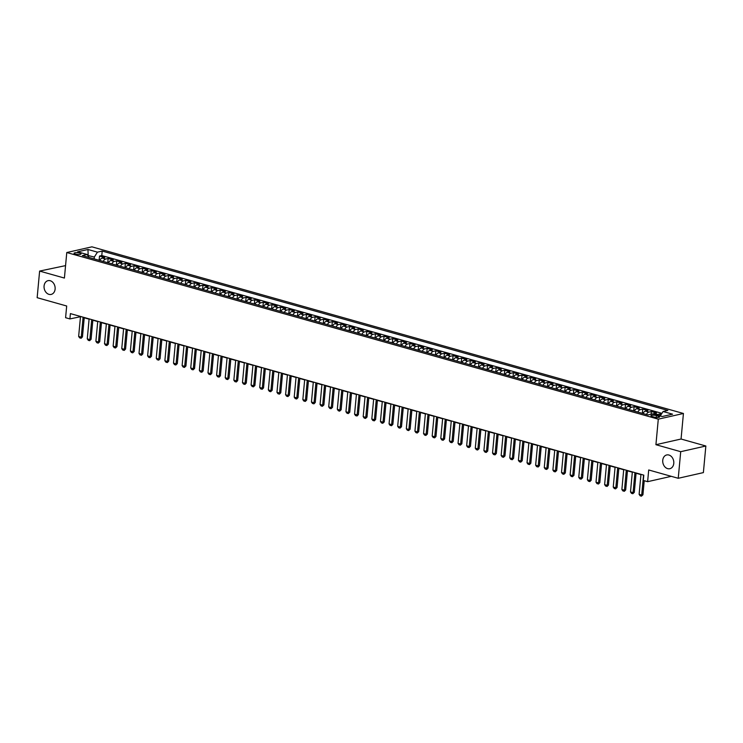 <?xml version="1.0" encoding="UTF-8"?>
<svg xmlns="http://www.w3.org/2000/svg" width="743" height="743" viewBox="0 0 743 743"><rect width="100%" height="100%" fill="white"/><g stroke="black" fill="none" stroke-linecap="round" stroke-linejoin="round"><path stroke-width="1.11" d="M55.112 289.092A7.058 5.47 77.3 0 1 51.146 294.423A7.058 5.47 77.3 0 1 44.078 285.981A7.058 5.47 77.3 0 1 48.035 280.659A7.058 5.47 77.3 0 1 55.112 289.092M673.78 463.391A7.058 5.47 77.3 0 1 669.824 468.712A7.058 5.47 77.3 0 1 662.747 460.279A7.058 5.47 77.3 0 1 666.712 454.948A7.058 5.47 77.3 0 1 673.78 463.391M75.377 254.087A3.529 0.864 5.3 0 0 79.046 254.505A3.529 0.864 5.3 0 0 81.061 253.92A3.529 0.864 5.3 0 0 79.724 253.103A3.529 0.864 5.3 0 0 76.055 252.676A3.529 0.864 5.3 0 0 74.04 253.27A3.529 0.864 5.3 0 0 75.377 254.087M65.56 265.623L39.62 271.074L37.15 297.683L66.684 306.005L65.598 317.707L69.907 318.923L80.476 316.722M683.43 413.479L91.918 246.834L66.777 252.527L658.289 419.163L683.43 413.479L681.062 439.02L655.92 444.704L680.709 451.688L705.85 446.004L681.062 439.02M705.85 446.004L703.38 472.604L678.238 478.288L648.704 469.975L647.627 481.678L671.273 476.328M680.709 451.688L678.238 478.288M661.289 414.334L659.979 413.962L659.812 415.829M653.171 413.962A4.412 2.573 -74.3 0 1 654.054 413.554L656.533 412.987L651.36 411.538L651.109 414.222M643.001 413.517A4.412 2.573 105.7 0 1 645.426 411.12L647.905 410.563L642.732 409.105L642.342 413.331M634.373 411.083A4.412 2.573 105.7 0 1 636.807 408.696L639.286 408.13L634.113 406.672L633.723 410.898M625.755 408.659A4.412 2.573 105.7 0 1 628.188 406.263L630.668 405.706L625.495 404.248L625.095 408.474M617.136 406.226A4.412 2.573 105.7 0 1 619.56 403.839L622.04 403.273L616.866 401.814L616.476 406.04M608.508 403.793A4.412 2.573 105.7 0 1 610.941 401.406L613.421 400.849L608.248 399.39L607.858 403.616M599.889 401.369A4.412 2.573 105.7 0 1 602.313 398.982L604.793 398.415L599.62 396.957L599.23 401.183M591.261 398.935A4.412 2.573 105.7 0 1 593.694 396.548L596.174 395.991L591.001 394.533L590.611 398.75M582.642 396.511A4.412 2.573 105.7 0 1 585.066 394.115L587.555 393.558L582.373 392.1L581.983 396.325M574.014 394.078A4.412 2.573 105.7 0 1 576.447 391.691L578.927 391.124L573.754 389.676L573.364 393.892M565.395 391.654A4.412 2.573 105.7 0 1 567.828 389.258L570.308 388.7L565.135 387.242L564.736 391.468M556.776 389.221A4.412 2.573 105.7 0 1 559.2 386.834L561.68 386.267L556.507 384.809L556.117 389.035M548.148 386.797A4.412 2.573 105.7 0 1 550.582 384.4L553.061 383.843L547.888 382.385L547.498 386.611M539.529 384.363A4.412 2.573 105.7 0 1 541.953 381.976L544.433 381.41L539.26 379.952L538.87 384.177M530.901 381.93A4.412 2.573 105.7 0 1 533.335 379.543L535.814 378.986L530.641 377.528L530.251 381.753M522.283 379.506A4.412 2.573 105.7 0 1 524.716 377.119L527.196 376.552L522.023 375.094L521.623 379.32M513.664 377.072A4.412 2.573 105.7 0 1 516.088 374.686L518.568 374.128L513.394 372.67L513.004 376.887M505.036 374.648A4.412 2.573 105.7 0 1 507.469 372.252L509.949 371.695L504.776 370.237L504.386 374.463M496.417 372.215A4.412 2.573 105.7 0 1 498.841 369.828L501.321 369.262L496.148 367.813L495.757 372.029M487.789 369.791A4.412 2.573 105.7 0 1 490.222 367.395L492.702 366.838L487.529 365.38L487.139 369.605M479.17 367.358A4.412 2.573 105.7 0 1 481.603 364.971L484.083 364.404L478.91 362.946L478.511 367.172M470.551 364.934A4.412 2.573 105.7 0 1 472.975 362.538L475.455 361.98L470.282 360.522L469.892 364.748M461.923 362.5A4.412 2.573 105.7 0 1 464.356 360.114L466.836 359.547L461.663 358.089L461.273 362.315M453.304 360.067A4.412 2.573 105.7 0 1 455.728 357.68L458.208 357.123L453.035 355.665L452.645 359.891M444.676 357.643A4.412 2.573 105.7 0 1 447.11 355.256L449.589 354.69L444.416 353.231L444.026 357.457M436.057 355.21A4.412 2.573 105.7 0 1 438.491 352.823L440.971 352.266L435.797 350.807L435.398 355.024M427.439 352.786A4.412 2.573 105.7 0 1 429.863 350.39L432.342 349.832L427.169 348.374L426.779 352.6M418.811 350.352A4.412 2.573 105.7 0 1 421.244 347.965L423.724 347.399L418.55 345.95L418.16 350.167M410.192 347.928A4.412 2.573 105.7 0 1 412.616 345.532L415.096 344.975L409.922 343.517L409.532 347.743M401.564 345.495A4.412 2.573 105.7 0 1 403.997 343.108L406.477 342.542L401.304 341.083L400.914 345.309M392.945 343.071A4.412 2.573 105.7 0 1 395.369 340.675L397.858 340.118L392.675 338.659L392.285 342.885M384.317 340.638A4.412 2.573 105.7 0 1 386.75 338.251L389.23 337.684L384.057 336.226L383.667 340.452M375.698 338.204A4.412 2.573 105.7 0 1 378.131 335.817L380.611 335.26L375.438 333.802L375.039 338.028M367.079 335.78A4.412 2.573 105.7 0 1 369.503 333.393L371.983 332.827L366.81 331.369L366.42 335.595M358.451 333.347A4.412 2.573 105.7 0 1 360.884 330.96L363.364 330.403L358.191 328.945L357.801 333.161M349.832 330.923A4.412 2.573 105.7 0 1 352.256 328.527L354.736 327.969L349.563 326.511L349.173 330.737M341.204 328.49A4.412 2.573 105.7 0 1 343.637 326.103L346.117 325.536L340.944 324.087L340.554 328.304M332.585 326.066A4.412 2.573 105.7 0 1 335.019 323.669L337.498 323.112L332.325 321.654L331.926 325.88M323.967 323.632A4.412 2.573 105.7 0 1 326.391 321.245L328.87 320.679L323.697 319.221L323.307 323.446M315.338 321.208A4.412 2.573 105.7 0 1 317.772 318.812L320.252 318.255L315.078 316.797L314.688 321.022M306.72 318.775A4.412 2.573 105.7 0 1 309.144 316.388L311.623 315.821L306.45 314.363L306.06 318.589M298.092 316.342A4.412 2.573 105.7 0 1 300.525 313.955L303.005 313.397L297.832 311.939L297.441 316.165M289.473 313.917A4.412 2.573 105.7 0 1 291.906 311.531L294.386 310.964L289.213 309.506L288.813 313.732M280.854 311.484A4.412 2.573 105.7 0 1 283.278 309.097L285.758 308.54L280.585 307.082L280.195 311.298M272.226 309.06A4.412 2.573 105.7 0 1 274.659 306.664L277.139 306.107L271.966 304.649L271.576 308.874M263.607 306.627A4.412 2.573 105.7 0 1 266.031 304.24L268.511 303.673L263.338 302.225L262.948 306.441M254.979 304.203A4.412 2.573 105.7 0 1 257.412 301.807L259.892 301.249L254.719 299.791L254.329 304.017M246.36 301.769A4.412 2.573 105.7 0 1 248.794 299.383L251.273 298.816L246.1 297.358L245.701 301.584M237.732 299.345A4.412 2.573 105.7 0 1 240.165 296.949L242.645 296.392L237.472 294.934L237.082 299.16M229.113 296.912A4.412 2.573 105.7 0 1 231.547 294.525L234.026 293.959L228.853 292.501L228.454 296.726M220.495 294.479A4.412 2.573 105.7 0 1 222.919 292.092L225.398 291.535L220.225 290.076L219.835 294.302M211.866 292.055A4.412 2.573 105.7 0 1 214.3 289.668L216.78 289.101L211.606 287.643L211.216 291.869M203.248 289.621A4.412 2.573 105.7 0 1 205.672 287.235L208.151 286.677L202.978 285.219L202.588 289.436M194.62 287.197A4.412 2.573 105.7 0 1 197.053 284.801L199.533 284.244L194.36 282.786L193.969 287.012M186.001 284.764A4.412 2.573 105.7 0 1 188.434 282.377L190.914 281.811L185.741 280.362L185.341 284.578M177.382 282.34A4.412 2.573 105.7 0 1 179.806 279.944L182.286 279.387L177.113 277.928L176.723 282.154M168.754 279.907A4.412 2.573 105.7 0 1 171.187 277.52L173.667 276.953L168.494 275.495L168.104 279.721M160.135 277.483A4.412 2.573 105.7 0 1 162.559 275.086L165.039 274.529L159.866 273.071L159.476 277.297M151.507 275.049A4.412 2.573 105.7 0 1 153.94 272.662L156.42 272.096L151.247 270.638L150.857 274.864M142.888 272.616A4.412 2.573 105.7 0 1 145.322 270.229L147.801 269.672L142.628 268.214L142.229 272.44M134.269 270.192A4.412 2.573 105.7 0 1 136.693 267.805L139.173 267.239L134 265.78L133.61 270.006M125.641 267.759A4.412 2.573 105.7 0 1 128.075 265.372L130.554 264.814L125.381 263.356L124.991 267.573M117.022 265.335A4.412 2.573 105.7 0 1 119.447 262.938L121.926 262.381L116.753 260.923L116.363 265.149M108.394 262.901A4.412 2.573 105.7 0 1 110.828 260.514L113.307 259.948L108.134 258.499L107.744 262.716M647.627 481.678L643.308 480.461L643.81 475.139L70.399 313.602L69.907 318.923M658.317 416.136L656.422 415.606A3.418 0.836 5.3 0 0 652.865 415.198A3.418 0.836 5.3 0 0 650.914 415.764A3.418 0.836 5.3 0 0 652.205 416.554L654.109 417.092A3.418 0.836 5.3 0 0 657.666 417.501A3.418 0.836 5.3 0 0 659.617 416.934A3.418 0.836 5.3 0 0 658.317 416.136L658.196 417.473M88.993 257.44L87.117 254.496L82.362 255.564L648.007 414.928L652.763 413.851L662.245 416.517L672.573 414.185L663.09 411.511L667.846 410.433L102.2 251.078L97.444 252.156L94.333 257.032L87.73 255.453M87.117 254.496L77.634 251.821L87.962 249.481L97.444 252.156M656.626 414.938A4.412 2.573 -74.3 0 1 657.499 414.52L659.979 413.962M661.911 413.349L101.791 255.555L99.516 256.066L99.116 260.291M99.776 260.477A4.412 2.573 105.7 0 1 102.209 258.081L104.689 257.524L99.516 256.066M103.221 261.443A4.412 2.573 -74.3 0 1 105.655 259.056L108.134 258.499M111.849 263.876A4.412 2.573 -74.3 0 1 114.273 261.48L116.753 260.923M120.468 266.3A4.412 2.573 -74.3 0 1 122.901 263.914L125.381 263.356M129.096 268.734A4.412 2.573 -74.3 0 1 131.52 266.347L134 265.78M137.715 271.167A4.412 2.573 -74.3 0 1 140.148 268.771L142.628 268.214M146.334 273.591A4.412 2.573 -74.3 0 1 148.767 271.204L151.247 270.638M154.962 276.024A4.412 2.573 -74.3 0 1 157.386 273.628L159.866 273.071M163.581 278.449A4.412 2.573 -74.3 0 1 166.014 276.062L168.494 275.495M172.209 280.882A4.412 2.573 -74.3 0 1 174.633 278.486L177.113 277.928M180.828 283.306A4.412 2.573 -74.3 0 1 183.261 280.919L185.741 280.362M189.446 285.739A4.412 2.573 -74.3 0 1 191.88 283.343L194.36 282.786M198.075 288.163A4.412 2.573 -74.3 0 1 200.499 285.776L202.978 285.219M206.693 290.597A4.412 2.573 -74.3 0 1 209.127 288.21L211.606 287.643M215.321 293.03A4.412 2.573 -74.3 0 1 217.745 290.634L220.225 290.076M223.94 295.454A4.412 2.573 -74.3 0 1 226.374 293.067L228.853 292.501M232.559 297.887A4.412 2.573 -74.3 0 1 234.992 295.491L237.472 294.934M241.187 300.311A4.412 2.573 -74.3 0 1 243.611 297.924L246.1 297.358M249.806 302.745A4.412 2.573 -74.3 0 1 252.239 300.348L254.719 299.791M258.434 305.169A4.412 2.573 -74.3 0 1 260.858 302.782L263.338 302.225M267.053 307.602A4.412 2.573 -74.3 0 1 269.486 305.206L271.966 304.649M275.672 310.026A4.412 2.573 -74.3 0 1 278.105 307.639L280.585 307.082M284.3 312.459A4.412 2.573 -74.3 0 1 286.733 310.072L289.213 309.506M292.918 314.893A4.412 2.573 -74.3 0 1 295.352 312.497L297.832 311.939M301.547 317.317A4.412 2.573 -74.3 0 1 303.971 314.93L306.45 314.363M310.165 319.75A4.412 2.573 -74.3 0 1 312.599 317.354L315.078 316.797M318.793 322.174A4.412 2.573 -74.3 0 1 321.217 319.787L323.697 319.221M327.412 324.607A4.412 2.573 -74.3 0 1 329.846 322.211L332.325 321.654M336.031 327.031A4.412 2.573 -74.3 0 1 338.464 324.645L340.944 324.087M344.659 329.465A4.412 2.573 -74.3 0 1 347.083 327.069L349.563 326.511M353.278 331.889A4.412 2.573 -74.3 0 1 355.711 329.502L358.191 328.945M361.906 334.322A4.412 2.573 -74.3 0 1 364.33 331.935L366.81 331.369M370.525 336.755A4.412 2.573 -74.3 0 1 372.958 334.359L375.438 333.802M379.144 339.179A4.412 2.573 -74.3 0 1 381.577 336.793L384.057 336.226M387.772 341.613A4.412 2.573 -74.3 0 1 390.196 339.217L392.675 338.659M396.39 344.037A4.412 2.573 -74.3 0 1 398.824 341.65L401.304 341.083M405.019 346.47A4.412 2.573 -74.3 0 1 407.443 344.074L409.922 343.517M413.637 348.894A4.412 2.573 -74.3 0 1 416.071 346.507L418.55 345.95M422.256 351.328A4.412 2.573 -74.3 0 1 424.69 348.931L427.169 348.374M430.884 353.752A4.412 2.573 -74.3 0 1 433.308 351.365L435.797 350.807M439.503 356.185A4.412 2.573 -74.3 0 1 441.936 353.798L444.416 353.231M448.131 358.618A4.412 2.573 -74.3 0 1 450.555 356.222L453.035 355.665M456.75 361.042A4.412 2.573 -74.3 0 1 459.183 358.655L461.663 358.089M465.378 363.476A4.412 2.573 -74.3 0 1 467.802 361.079L470.282 360.522M473.997 365.9A4.412 2.573 -74.3 0 1 476.43 363.513L478.91 362.946M482.616 368.333A4.412 2.573 -74.3 0 1 485.049 365.937L487.529 365.38M491.244 370.757A4.412 2.573 -74.3 0 1 493.668 368.37L496.148 367.813M499.863 373.19A4.412 2.573 -74.3 0 1 502.296 370.794L504.776 370.237M508.491 375.614A4.412 2.573 -74.3 0 1 510.915 373.227L513.394 372.67M517.109 378.048A4.412 2.573 -74.3 0 1 519.543 375.661L522.023 375.094M525.728 380.481A4.412 2.573 -74.3 0 1 528.162 378.085L530.641 377.528M534.356 382.905A4.412 2.573 -74.3 0 1 536.78 380.518L539.26 379.952M542.975 385.338A4.412 2.573 -74.3 0 1 545.408 382.942L547.888 382.385M551.603 387.762A4.412 2.573 -74.3 0 1 554.027 385.376L556.507 384.809M560.222 390.196A4.412 2.573 -74.3 0 1 562.655 387.8L565.135 387.242M568.841 392.62A4.412 2.573 -74.3 0 1 571.274 390.233L573.754 389.676M577.469 395.053A4.412 2.573 -74.3 0 1 579.893 392.657L582.373 392.1M586.088 397.477A4.412 2.573 -74.3 0 1 588.521 395.09L591.001 394.533M594.716 399.91A4.412 2.573 -74.3 0 1 597.14 397.524L599.62 396.957M603.335 402.344A4.412 2.573 -74.3 0 1 605.768 399.948L608.248 399.39M611.953 404.768A4.412 2.573 -74.3 0 1 614.387 402.381L616.866 401.814M620.581 407.201A4.412 2.573 -74.3 0 1 623.015 404.805L625.495 404.248M629.2 409.625A4.412 2.573 -74.3 0 1 631.634 407.238L634.113 406.672M637.828 412.059A4.412 2.573 -74.3 0 1 640.252 409.662L642.732 409.105M646.447 414.483A4.412 2.573 -74.3 0 1 648.88 412.096L651.36 411.538M655.92 444.704L658.289 419.163M39.62 271.074L64.409 278.058L66.777 252.527M84.228 317.781L89.095 319.156M92.856 320.205L97.723 321.58M101.475 322.638L106.342 324.013M110.094 325.062L114.97 326.437M118.722 327.496L123.589 328.87M127.341 329.929L132.208 331.294M135.969 332.353L140.836 333.728M144.588 334.787L149.454 336.152M153.207 337.211L158.083 338.585M161.835 339.644L166.701 341.018M170.453 342.068L175.329 343.442M179.082 344.501L183.948 345.876M187.7 346.925L192.567 348.3M196.328 349.359L201.195 350.733M204.947 351.792L209.814 353.157M213.566 354.216L218.442 355.591M222.194 356.649L227.061 358.015M230.813 359.073L235.68 360.448M239.441 361.507L244.308 362.881M248.06 363.931L252.926 365.305M256.679 366.364L261.555 367.739M265.307 368.788L270.173 370.163M273.926 371.221L278.792 372.596M282.554 373.655L287.42 375.02M291.172 376.079L296.039 377.453M299.791 378.512L304.667 379.877M308.419 380.936L313.286 382.311M317.038 383.369L321.914 384.744M325.666 385.793L330.533 387.168M334.285 388.227L339.152 389.601M342.904 390.651L347.78 392.025M351.532 393.084L356.399 394.459M360.151 395.517L365.027 396.883M368.779 397.942L373.645 399.316M377.398 400.375L382.264 401.74M386.026 402.799L390.892 404.173M394.644 405.232L399.511 406.607M403.263 407.656L408.139 409.031M411.891 410.09L416.758 411.464M420.51 412.523L425.377 413.888M429.138 414.947L434.005 416.321M437.757 417.38L442.624 418.746M446.376 419.804L451.252 421.179M455.004 422.238L459.871 423.603M463.623 424.662L468.489 426.036M472.251 427.095L477.117 428.47M480.87 429.519L485.736 430.894M489.488 431.952L494.364 433.327M498.116 434.386L502.983 435.751M506.735 436.81L511.611 438.184M515.363 439.243L520.23 440.608M523.982 441.667L528.849 443.042M532.61 444.1L537.477 445.466M541.229 446.524L546.096 447.899M549.848 448.958L554.724 450.332M558.476 451.382L563.343 452.756M567.095 453.815L571.961 455.19M575.723 456.248L580.589 457.614M584.342 458.672L589.208 460.047M592.96 461.106L597.836 462.471M601.589 463.53L606.455 464.904M610.207 465.963L615.074 467.328M618.835 468.387L623.702 469.762M627.454 470.821L632.321 472.195M636.073 473.245L640.949 474.619M88.213 256.214L87.962 249.481M94.157 258.889L94.333 257.032M660.248 415.959L663.09 411.511M101.791 255.555L102.2 251.078M643.559 475.074L641.701 495.079L642.927 494.801L641.441 496.166L640.141 495.795L639.119 494.346L640.968 474.34M644.227 480.721L642.927 494.801M639.119 494.346L641.701 495.079L641.441 496.166M634.94 472.641L633.082 492.646L634.299 492.368L632.813 493.733L631.522 493.371L630.491 491.922L632.349 471.916M636.101 472.975L634.299 492.368M630.491 491.922L633.082 492.646L632.813 493.733M626.312 470.217L624.454 490.222L625.68 489.943L624.399 491.253L622.903 490.937L621.872 489.488L623.73 469.483M627.482 470.542L625.68 489.943M621.872 489.488L624.454 490.222L624.194 491.299M617.693 467.784L615.836 487.789L617.061 487.51L615.566 488.875L614.275 488.513L613.244 487.055L615.102 467.059M618.854 468.118L617.061 487.51M613.244 487.055L615.836 487.789L615.566 488.875M609.065 465.359L607.217 485.355L608.433 485.086L607.152 486.396L605.656 486.08L604.626 484.631L606.483 464.626M610.235 465.685L608.433 485.086M604.626 484.631L607.217 485.355L606.947 486.442M600.446 462.926L598.589 482.931L599.815 482.653L598.524 483.972L597.028 483.656L596.007 482.198L597.855 462.202M601.616 463.251L599.815 482.653M596.007 482.198L598.589 482.931L598.329 484.018M591.827 460.502L589.97 480.498L591.187 480.229L589.905 481.538L588.41 481.223L587.379 479.774L589.236 459.768M592.988 460.827L591.187 480.229M587.379 479.774L589.97 480.498L589.701 481.585M583.199 458.069L581.342 478.074L582.568 477.795L581.082 479.161L579.781 478.789L578.76 477.34L580.617 457.335M584.37 458.394L582.568 477.795M578.76 477.34L581.342 478.074L581.082 479.161M574.58 455.635L572.723 475.641L573.949 475.362L572.454 476.727L571.163 476.365L570.132 474.916L571.989 454.911M575.741 455.97L573.949 475.362M570.132 474.916L572.723 475.641L572.454 476.727M565.952 453.211L564.095 473.217L565.321 472.938L563.835 474.303L562.544 473.932L561.513 472.483L563.37 452.478M567.123 453.536L565.321 472.938M561.513 472.483L564.095 473.217L563.835 474.303M557.334 450.778L555.476 470.783L556.702 470.505L555.207 471.87L553.916 471.508L552.894 470.059L554.742 450.054M558.504 451.112L556.702 470.505M552.894 470.059L555.476 470.783L555.207 471.87M548.705 448.354L546.857 468.359L548.074 468.081L546.792 469.39L545.297 469.074L544.266 467.626L546.124 447.62M549.876 448.679L548.074 468.081M544.266 467.626L546.857 468.359L546.588 469.437M540.087 445.921L538.229 465.926L539.455 465.647L538.173 466.966L536.669 466.65L535.647 465.192L537.505 445.196M541.257 446.255L539.455 465.647M535.647 465.192L538.229 465.926L537.969 467.013M531.468 443.497L529.61 463.493L530.836 463.223L529.545 464.533L528.05 464.217L527.019 462.768L528.877 442.763M532.629 443.822L530.836 463.223M527.019 462.768L529.61 463.493L529.341 464.579M522.84 441.063L520.982 461.069L522.208 460.79L520.722 462.155L519.431 461.793L518.4 460.335L520.258 440.339M524.01 441.388L522.208 460.79M518.4 460.335L520.982 461.069L520.722 462.155M514.221 438.639L512.364 458.635L513.589 458.366L512.298 459.676L510.803 459.36L509.772 457.911L511.63 437.906M515.382 438.964L513.589 458.366M509.772 457.911L512.364 458.635L512.094 459.722M505.593 436.206L503.745 456.211L504.961 455.933L503.475 457.298L502.184 456.926L501.154 455.478L503.011 435.472M506.763 436.531L504.961 455.933M501.154 455.478L503.745 456.211L503.475 457.298M496.974 433.773L495.117 453.778L496.343 453.499L495.061 454.818L493.556 454.502L492.535 453.054L494.383 433.048M498.144 434.107L496.343 453.499M492.535 453.054L495.117 453.778L494.857 454.865M488.355 431.349L486.498 451.354L487.714 451.075L486.228 452.441L484.938 452.069L483.907 450.62L485.764 430.615M489.516 431.674L487.714 451.075M483.907 450.62L486.498 451.354L486.228 452.441M479.727 428.915L477.87 448.921L479.096 448.642L477.61 450.007L476.319 449.645L475.288 448.196L477.145 428.191M480.897 429.25L479.096 448.642M475.288 448.196L477.87 448.921L477.61 450.007M471.108 426.491L469.251 446.497L470.477 446.218L469.186 447.527L467.691 447.212L466.66 445.763L468.517 425.758M472.269 426.816L470.477 446.218M466.66 445.763L469.251 446.497L468.982 447.574M462.48 424.058L460.632 444.063L461.849 443.785L460.363 445.15L459.072 444.788L458.041 443.33L459.898 423.334M463.651 424.392L461.849 443.785M458.041 443.33L460.632 444.063L460.363 445.15M453.862 421.634L452.004 441.63L453.23 441.361L451.948 442.67L450.444 442.354L449.422 440.905L451.27 420.9M455.032 421.959L453.23 441.361M449.422 440.905L452.004 441.63L451.744 442.717M445.243 419.201L443.385 439.206L444.602 438.927L443.116 440.293L441.825 439.93L440.794 438.472L442.652 418.476M446.404 419.526L444.602 438.927M440.794 438.472L443.385 439.206L443.116 440.293M436.615 416.777L434.757 436.773L435.983 436.494L434.701 437.813L433.197 437.497L432.175 436.048L434.033 416.043M437.785 417.102L435.983 436.494M432.175 436.048L434.757 436.773L434.497 437.859M427.996 414.343L426.138 434.349L427.364 434.07L425.869 435.435L424.578 435.064L423.547 433.615L425.405 413.61M429.157 414.668L427.364 434.07M423.547 433.615L426.138 434.349L425.869 435.435M419.368 411.91L417.52 431.915L418.736 431.637L417.25 433.002L415.959 432.64L414.928 431.191L416.786 411.185M420.538 412.244L418.736 431.637M414.928 431.191L417.52 431.915L417.25 433.002M410.749 409.486L408.891 429.491L410.117 429.213L408.631 430.578L407.331 430.206L406.31 428.757L408.158 408.752M411.919 409.811L410.117 429.213M406.31 428.757L408.891 429.491L408.631 430.578M402.121 407.053L400.273 427.058L401.489 426.779L400.003 428.144L398.712 427.782L397.681 426.333L399.539 406.328M403.291 407.387L401.489 426.779M397.681 426.333L400.273 427.058L400.003 428.144M393.502 404.629L391.645 424.634L392.871 424.355L391.589 425.665L390.084 425.349L389.063 423.9L390.92 403.895M394.672 404.954L392.871 424.355M389.063 423.9L391.645 424.634L391.385 425.711M384.883 402.195L383.026 422.2L384.252 421.922L382.756 423.287L381.465 422.925L380.435 421.467L382.292 401.471M386.044 402.53L384.252 421.922M380.435 421.467L383.026 422.2L382.756 423.287M376.255 399.771L374.398 419.767L375.624 419.498L374.342 420.807L372.847 420.492L371.816 419.043L373.673 399.037M377.425 400.096L375.624 419.498M371.816 419.043L374.398 419.767L374.138 420.854M367.636 397.338L365.779 417.343L367.005 417.064L365.51 418.43L364.219 418.068L363.197 416.609L365.045 396.613M368.797 397.663L367.005 417.064M363.197 416.609L365.779 417.343L365.51 418.43M359.008 394.914L357.16 414.91L358.377 414.631L357.095 415.95L355.6 415.634L354.569 414.185L356.426 394.18M360.179 395.239L358.377 414.631M354.569 414.185L357.16 414.91L356.891 415.996M350.39 392.48L348.532 412.486L349.758 412.207L348.272 413.572L346.972 413.201L345.95 411.752L347.798 391.747M351.56 392.806L349.758 412.207M345.95 411.752L348.532 412.486L348.272 413.572M341.771 390.047L339.913 410.052L341.139 409.774L339.644 411.139L338.353 410.777L337.322 409.328L339.179 389.323M342.932 390.381L341.139 409.774M337.322 409.328L339.913 410.052L339.644 411.139M333.143 387.623L331.285 407.628L332.511 407.35L331.025 408.715L329.734 408.344L328.703 406.895L330.561 386.889M334.313 387.948L332.511 407.35M328.703 406.895L331.285 407.628L331.025 408.715M324.524 385.19L322.666 405.195L323.892 404.916L322.397 406.282L321.106 405.919L320.075 404.471L321.933 384.465M325.685 385.524L323.892 404.916M320.075 404.471L322.666 405.195L322.397 406.282M315.896 382.766L314.048 402.762L315.264 402.492L313.983 403.802L312.487 403.486L311.456 402.037L313.314 382.032M317.066 383.091L315.264 402.492M311.456 402.037L314.048 402.762L313.778 403.848M307.277 380.332L305.419 400.338L306.645 400.059L305.364 401.378L303.859 401.062L302.838 399.604L304.686 379.608M308.447 380.667L306.645 400.059M302.838 399.604L305.419 400.338L305.159 401.424M298.658 377.908L296.801 397.904L298.017 397.635L296.736 398.945L295.24 398.629L294.209 397.18L296.067 377.175M299.819 378.233L298.017 397.635M294.209 397.18L296.801 397.904L296.531 398.991M290.03 375.475L288.173 395.48L289.399 395.202L287.912 396.567L286.622 396.205L285.591 394.747L287.448 374.751M291.2 375.8L289.399 395.202M285.591 394.747L288.173 395.48L287.912 396.567M281.411 373.051L279.554 393.047L280.78 392.768L279.489 394.087L277.993 393.771L276.963 392.323L278.82 372.317M282.572 373.376L280.78 392.768M276.963 392.323L279.554 393.047L279.284 394.134M272.783 370.618L270.935 390.623L272.152 390.344L270.666 391.71L269.375 391.338L268.344 389.889L270.201 369.884M273.953 370.943L272.152 390.344M268.344 389.889L270.935 390.623L270.666 391.71M264.164 368.184L262.307 388.19L263.533 387.911L262.242 389.23L260.747 388.914L259.725 387.465L261.573 367.46M265.335 368.519L263.533 387.911M259.725 387.465L262.307 388.19L262.047 389.276M255.546 365.76L253.688 385.766L254.905 385.487L253.419 386.852L252.128 386.481L251.097 385.032L252.954 365.027M256.706 366.085L254.905 385.487M251.097 385.032L253.688 385.766L253.419 386.852M246.917 363.327L245.06 383.332L246.286 383.054L245.004 384.372L243.5 384.057L242.478 382.608L244.336 362.603M248.088 363.661L246.286 383.054M242.478 382.608L245.06 383.332L244.8 384.419M238.299 360.903L236.441 380.899L237.667 380.63L236.376 381.939L234.881 381.623L233.85 380.175L235.707 360.169M239.46 361.228L237.667 380.63M233.85 380.175L236.441 380.899L236.172 381.986M229.671 358.47L227.813 378.475L229.039 378.196L227.757 379.515L226.262 379.199L225.231 377.741L227.089 357.745M230.841 358.804L229.039 378.196M225.231 377.741L227.813 378.475L227.553 379.562M221.052 356.046L219.194 376.042L220.42 375.772L219.129 377.082L217.634 376.766L216.612 375.317L218.461 355.312M222.222 356.371L220.42 375.772M216.612 375.317L219.194 376.042L218.925 377.128M212.424 353.612L210.575 373.618L211.792 373.339L210.51 374.658L209.015 374.342L207.984 372.884L209.842 352.888M213.594 353.937L211.792 373.339M207.984 372.884L210.575 373.618L210.306 374.704M203.805 351.188L201.947 371.184L203.173 370.906L201.892 372.224L200.387 371.909L199.365 370.46L201.223 350.455M204.975 351.513L203.173 370.906M199.365 370.46L201.947 371.184L201.687 372.271M195.186 348.755L193.329 368.76L194.555 368.482L193.059 369.847L191.768 369.475L190.737 368.026L192.595 348.021M196.347 349.08L194.555 368.482M190.737 368.026L193.329 368.76L193.059 369.847M186.558 346.322L184.701 366.327L185.926 366.048L184.44 367.413L183.149 367.051L182.119 365.602L183.976 345.597M187.728 346.656L185.926 366.048M182.119 365.602L184.701 366.327L184.44 367.413M177.939 343.898L176.082 363.903L177.308 363.624L175.812 364.989L174.521 364.618L173.49 363.169L175.348 343.164M179.1 344.223L177.308 363.624M173.49 363.169L176.082 363.903L175.812 364.989M169.311 341.464L167.463 361.469L168.68 361.191L167.398 362.51L165.903 362.194L164.872 360.745L166.729 340.74M170.481 341.799L168.68 361.191M164.872 360.745L167.463 361.469L167.194 362.556M160.692 339.04L158.835 359.036L160.061 358.767L158.779 360.076L157.275 359.761L156.253 358.312L158.101 338.306M161.863 339.365L160.061 358.767M156.253 358.312L158.835 359.036L158.575 360.123M152.074 336.607L150.216 356.612L151.433 356.334L149.947 357.699L148.656 357.337L147.625 355.878L149.482 335.882M153.234 336.941L151.433 356.334M147.625 355.878L150.216 356.612L149.947 357.699M143.445 334.183L141.588 354.179L142.814 353.909L141.532 355.219L140.037 354.903L139.006 353.454L140.864 333.449M144.616 334.508L142.814 353.909M139.006 353.454L141.588 354.179L141.328 355.265M134.827 331.749L132.969 351.755L134.195 351.476L132.7 352.841L131.409 352.479L130.378 351.021L132.235 331.025M135.988 332.075L134.195 351.476M130.378 351.021L132.969 351.755L132.7 352.841M126.199 329.325L124.35 349.321L125.567 349.043L124.285 350.362L122.79 350.046L121.759 348.597L123.617 328.592M127.369 329.651L125.567 349.043M121.759 348.597L124.35 349.321L124.081 350.408M117.58 326.892L115.722 346.897L116.948 346.619L115.462 347.984L114.162 347.613L113.14 346.164L114.989 326.158M118.75 327.217L116.948 346.619M113.14 346.164L115.722 346.897L115.462 347.984M108.961 324.459L107.103 344.464L108.32 344.185L106.834 345.551L105.543 345.189L104.512 343.74L106.37 323.734M110.122 324.793L108.32 344.185M104.512 343.74L107.103 344.464L106.834 345.551M100.333 322.035L98.475 342.04L99.701 341.761L98.215 343.127L96.915 342.755L95.893 341.306L97.751 321.301M101.503 322.36L99.701 341.761M95.893 341.306L98.475 342.04L98.215 343.127M91.714 319.601L89.857 339.607L91.083 339.328L89.587 340.693L88.296 340.331L87.265 338.882L89.123 318.877M92.875 319.936L91.083 339.328M87.265 338.882L89.857 339.607L89.587 340.693M83.086 317.177L81.238 337.173L82.454 336.904L81.173 338.214L79.677 337.898L78.647 336.449L80.504 316.444M84.256 317.502L82.454 336.904M78.647 336.449L81.238 337.173L80.968 338.26M654.054 413.554L657.499 414.52M102.209 258.081L105.655 259.056M110.828 260.514L114.273 261.48M119.447 262.938L122.901 263.914M128.075 265.372L131.52 266.347M136.693 267.805L140.148 268.771M145.322 270.229L148.767 271.204M153.94 272.662L157.386 273.628M162.559 275.086L166.014 276.062M171.187 277.52L174.633 278.486M179.806 279.944L183.261 280.919M188.434 282.377L191.88 283.343M197.053 284.801L200.499 285.776M205.672 287.235L209.127 288.21M214.3 289.668L217.745 290.634M222.919 292.092L226.374 293.067M231.547 294.525L234.992 295.491M240.165 296.949L243.611 297.924M248.794 299.383L252.239 300.348M257.412 301.807L260.858 302.782M266.031 304.24L269.486 305.206M274.659 306.664L278.105 307.639M283.278 309.097L286.733 310.072M291.906 311.531L295.352 312.497M300.525 313.955L303.971 314.93M309.144 316.388L312.599 317.354M317.772 318.812L321.217 319.787M326.391 321.245L329.846 322.211M335.019 323.669L338.464 324.645M343.637 326.103L347.083 327.069M352.256 328.527L355.711 329.502M360.884 330.96L364.33 331.935M369.503 333.393L372.958 334.359M378.131 335.817L381.577 336.793M386.75 338.251L390.196 339.217M395.369 340.675L398.824 341.65M403.997 343.108L407.443 344.074M412.616 345.532L416.071 346.507M421.244 347.965L424.69 348.931M429.863 350.39L433.308 351.365M438.491 352.823L441.936 353.798M447.11 355.256L450.555 356.222M455.728 357.68L459.183 358.655M464.356 360.114L467.802 361.079M472.975 362.538L476.43 363.513M481.603 364.971L485.049 365.937M490.222 367.395L493.668 368.37M498.841 369.828L502.296 370.794M507.469 372.252L510.915 373.227M516.088 374.686L519.543 375.661M524.716 377.119L528.162 378.085M533.335 379.543L536.78 380.518M541.953 381.976L545.408 382.942M550.582 384.4L554.027 385.376M559.2 386.834L562.655 387.8M567.828 389.258L571.274 390.233M576.447 391.691L579.893 392.657M585.066 394.115L588.521 395.09M593.694 396.548L597.14 397.524M602.313 398.982L605.768 399.948M610.941 401.406L614.387 402.381M619.56 403.839L623.015 404.805M628.188 406.263L631.634 407.238M636.807 408.696L640.252 409.662M645.426 411.12L648.88 412.096M656.245 417.455L656.422 415.606"/></g></svg>
